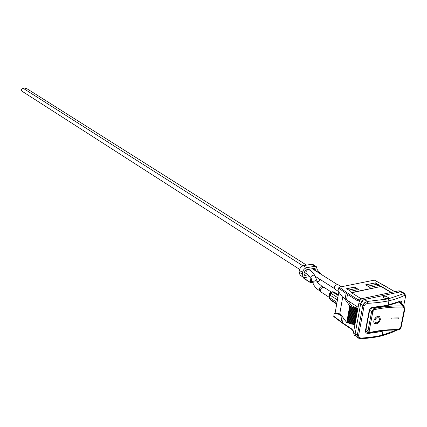 <?xml version="1.0" encoding="UTF-8"?>
<svg xmlns="http://www.w3.org/2000/svg" width="427" height="427" viewBox="0 0 427 427"><rect width="100%" height="100%" fill="white"/><g stroke="black" fill="none" stroke-linecap="round" stroke-linejoin="round"><path stroke-width="0.64" d="M316.978 271.705L317.32 269.667L316.284 266.56L314.603 266.288L306.623 267.75C304.504 268.38 303.143 269.933 302.54 272.421L302.263 274.145L303.282 277.224L305.038 277.518L309.207 276.723L309.303 275.991M303.282 277.224L300.085 275.148L299.06 272.079L299.338 270.36C299.935 267.884 301.291 266.331 303.405 265.711L311.368 264.265L313.05 264.537L316.284 266.56M304.157 273.018L305.043 272.853M308.102 274.94L304.526 275.314L304.029 273.814L304.307 272.09L306.287 269.827L314.261 268.348L315.083 268.482L315.457 270.745M312.681 282.252L310.317 282.375L310.461 282.786L311.203 282.541L311.731 279.893M319.69 279.151L319.332 280.806L318.617 281.286M320.282 273.792L320.928 273.429L320.704 273.189L317.112 270.926M304.152 278.564L303.837 277.475M303.8 277.774L303.757 278.11L310.317 282.375L310.851 278.212M330.941 292.431L330.557 292.271L329.655 293.146L330.429 293.077L330.973 292.399M329.537 298.254L329.324 295.954L330.557 292.927L330.994 293.333L332.585 291.929L333.946 291.929L332.297 291.801M329.639 293.194L328.918 296.605L329.43 297.683M328.918 296.605L329.43 297.694M330.936 292.196L330.557 292.271M331.352 292.084L324.008 287.35C321.04 287.617 320.042 289.159 321.013 291.983L329.014 297.197M338.285 291.321L334.933 289.186C333.967 286.416 334.939 284.878 337.858 284.574L341.349 286.773M302.935 265.834L23.602 88.549C21.563 88.469 21.008 89.339 21.937 91.154L299.599 269.357M306.565 265.135L26.437 88.405L25.695 88.213L24.403 89.062M386.264 305.743L388.1 305.353M391.313 318.062L391.121 319.044L398.695 318.873L398.887 317.891L391.303 318.051L398.887 317.891M391.121 319.044L391.303 318.051M374.538 323.388L374.394 323.244C371.997 320.917 377.132 314.325 379.704 316.85M380.43 319.577L379.854 316.994C377.415 314.128 371.938 320.837 374.41 323.26C376.881 324.472 378.888 323.244 380.43 319.577M375.221 322.513C377.057 323.223 378.487 322.289 379.523 319.7L379.011 317.72M379.539 319.711C378.418 322.406 376.95 323.308 375.13 322.417C374.655 318.948 375.99 317.416 379.123 317.827L379.539 319.711M400.563 327.947L398.428 329.612C387.919 329.473 378.519 330.418 370.22 332.441L369.424 332.286L369.131 331.267L372.824 311.726L374.554 309.639C382.896 307.739 392.36 306.885 402.944 307.072L403.995 307.472L404.428 308.646L400.563 327.947L401.092 327.658M400.611 302.652L399.256 302.22L402.778 305.945L404.785 307.237L404.929 308.556L404.401 308.838M369.504 332.798L368.496 332.692L367.978 330.861L369.158 331.074M372.824 311.726L371.634 311.518L374.111 308.529L372.702 307.659M354.864 325.027L353.898 324.387M352.222 329.559L353.625 331.496M358.125 307.28L345.144 298.884L346.105 293.482L346.895 292.644L339.278 287.19L338.531 288.044L338.019 290.968L342.497 296.962L345.144 298.884M359.507 301.211L359.059 300.928L359.731 299.994L360.495 299.829M405.618 295.922L404.769 293.579L402.063 291.972L400.686 291.796L364.444 299.546C362.518 300.176 361.253 301.654 360.639 303.971L355.157 333.695L355.942 336.401L358.504 338.136L360.495 338.611M356.476 288.471L348.784 290.045L346.735 288.753L354.415 287.19L356.476 288.471L357.031 289.906M377.292 284.206L367.85 286.138L365.779 284.873L375.21 282.957L377.292 284.206L377.847 285.62M354.8 323.34L355.131 323.559L354.8 323.34M355.157 333.695L357.324 335.158L362.849 305.374L364.103 305.78L365.347 304.227L367.812 303.33L367.439 301.43L364.268 302.946L362.849 305.374L360.639 303.971M383.676 297.822C386.414 298.932 388.004 298.889 388.453 297.699C386.035 295.927 384.193 295.719 382.939 297.08L383.676 297.822M404.769 293.579L403.734 293.6L388.218 298.927L388.949 300.763C394.687 299.471 399.939 297.656 404.711 295.319L405.442 295.292L405.597 296.226L403.691 305.823M385.357 330.439L383.051 331.042C379.694 331.875 374.698 332.676 368.074 333.45C366.174 333.423 365.304 332.457 365.464 330.541L369.195 310.712C369.75 308.758 371.036 307.589 373.043 307.2C379.715 306.506 384.743 305.769 388.127 304.99L400.27 301.19C401.497 300.87 401.967 301.627 401.684 303.48L401.658 303.634M358.568 335.574L357.324 335.158L358.504 338.136L360.73 338.776L361.317 338.067C359.651 337.987 358.733 337.154 358.568 335.574L364.103 305.78M373.043 307.2L372.632 307.659M400.27 301.19L399.779 301.67M400.062 301.558L400.478 302.54M368.074 333.45L367.77 332.313L366.435 331.987L365.848 330.402M374.719 280.368L383.91 285.3M339.278 287.19L374.287 280.133M394.713 291.705L391.313 292.399L381.332 286.4L351.362 292.602L361.21 298.804L357.714 299.551L360.132 300.25M346.543 288.721L350.551 291.241L358.648 289.57L354.629 287.077L346.543 288.721M365.597 284.841L369.638 287.307L379.475 285.284L375.418 282.845L365.597 284.841M351.645 292.783L381.332 286.4M381.29 286.64L390.977 292.468M391.313 292.399L361.21 298.804M383.521 285.087L394.724 291.678M340.399 314.01L335.713 313.076L334.127 313.188L333.781 316.588M334.127 313.188L339.401 314.448L340.532 314.197M342.385 316.695L339.401 314.448M359.059 300.928L357.041 300.48L357.714 299.551L346.895 292.644M338.819 292.036L335.12 313.087M344.418 298.361L350.193 306.618L347.263 322.849L346.729 322.55L339.855 313.285L342.721 297.128M347.263 322.849L347.669 322.967L350.604 306.757L350.193 306.618M350.604 306.757L352.638 307.05L353.236 307.653L353.956 307.493L355.878 308.55L357.548 308.369L351.069 305.353L347.749 300.619M347.669 322.967L348.384 322.807L348.992 323.346L351.026 323.565L351.634 324.109L352.35 323.944L352.964 324.488L354.629 324.28L357.548 308.369M346.729 322.55L349.665 306.276M348.384 322.807L351.32 306.602M348.992 323.346L351.917 307.205M349.708 323.186L352.638 307.05M350.316 323.725L353.236 307.653M351.026 323.565L353.956 307.493M351.634 324.109L354.559 308.102M352.35 323.944L355.275 307.942M352.964 324.488L355.878 308.55M353.673 324.323L356.593 308.39M354.01 324.419L356.929 308.502M401.433 291.758L400.158 291L398.829 290.824L362.614 298.537C360.756 299.146 359.534 300.565 358.947 302.807L353.492 332.473L354.25 335.088L355.467 335.91M363.27 300.042L360.65 303.891L355.12 333.951M315.585 269.992L313.274 268.535M305.374 275.452L304.045 274.598M314.603 266.288L311.368 264.265M306.623 267.75L303.405 265.711M302.54 272.421L299.338 270.36M302.263 274.145L299.06 272.079M317.325 281.35L319.113 281.003L319.513 279.034M304.403 272.97L304.462 272.479M338.2 295.543L332.585 291.929L331.763 291.881M337.816 297.742L330.994 293.333L330.098 295.18L329.265 294.577M338.28 295.089L332.766 291.662L330.589 292.954L331.016 293.285M330.434 293.05L330.023 294.123L330.573 292.895L329.655 293.146M329.318 295.991L329.228 296.946L329.671 297.64L330.098 295.18L337.426 299.946M329.98 299.279L329.591 298.532M336.77 303.688L329.975 299.242L329.671 297.64L336.994 302.423M311.342 278.911L310.707 277.331L306.33 273.675L305.769 271.999L307.616 269.581M308.326 269.448L308.913 269.629L308.561 269.405M313.407 284.27L310.728 277.128C312.623 274.481 314.229 274.529 315.542 277.272L317.16 281.185M312.911 282.823C314.71 279.952 316.343 279.931 317.811 282.765L322.438 286.65C319.754 286.891 318.852 288.284 319.732 290.835L319.033 290.36C315.868 288.268 313.824 285.759 312.911 282.823M402.944 307.072L402.778 305.945C392.087 305.753 382.533 306.613 374.111 308.529L374.554 309.639M399.256 302.22L398.967 301.99M399.336 302.295L400.852 302.876L404.177 306.421M370.22 332.441L369.761 332.889L368.496 332.686M397.975 329.943L398.428 329.612M404.897 308.721L401.049 327.573M366.003 329.569L367.978 330.861L371.634 311.518L369.643 310.264M367.887 332.302L365.848 331.037M343.297 317.918L342.438 322.711L351.821 329.025M357.041 300.48L347.498 294.422L346.532 299.834M365.347 304.227L364.268 302.946M364.444 299.546L367.439 301.43L388.218 298.927M367.812 303.33C376.08 302.86 383.12 302.006 388.949 300.763L388.127 304.99L387.641 305.454C381.487 306.634 376.534 307.36 372.766 307.643M404.711 295.319L403.734 293.6L400.686 291.796M396.55 330.023L382.25 335.174L383.051 330.647M381.487 335.91L382.25 335.174C376.47 336.54 369.494 337.506 361.317 338.067M365.464 330.541L365.88 330.236L369.579 310.578M369.195 310.712L369.611 310.418M385.464 286.197L385.026 285.935M342.438 322.711L342.598 323.25L341.216 322.262L341.066 321.734L342.438 322.711M341.242 322.278L333.754 316.567M333.626 316.055L341.066 321.734L342.016 316.418M348.251 293.557L347.498 294.422L338.531 288.044M353.492 332.473L355.168 333.604M358.947 302.807L360.65 303.891M362.614 298.537L364.284 299.583M398.829 290.824L400.521 291.828M303.682 277.427L303.901 278.521L310.867 282.882M318.926 281.308L319.305 280.918M320.784 274.107L320.896 273.59M318.777 281.345L317.501 281.59M312.783 282.509L311.005 282.855M304.184 273.013L304.254 272.426M338.339 294.747L333.946 291.929M330.925 292.452L330.429 293.055M329.35 295.799L329.676 298.959M336.706 304.067L330.402 299.935M306.33 273.675L304.264 272.351M315.393 276.408L334.432 288.551M312.249 268.722L337.074 284.382M308.913 269.629L309.623 270.094C311.635 271.278 313.439 273.2 315.041 275.853M323.212 287.152L322.438 286.65M320.506 291.337L319.732 290.835M400.414 302.492L399.517 301.772M404.929 308.556L404.785 307.237M369.985 332.83C378.258 330.834 387.625 329.9 398.092 330.039M398.188 330.039L399.998 329.398L401.054 327.824M365.832 330.914L368.485 332.681M397.137 330.028L390.694 332.996L381.861 335.814M399.757 301.67C397.094 302.604 397.606 302.86 387.865 305.406M372.616 307.653C370.422 308.737 369.419 309.655 369.611 310.413M394.836 291.678L374.538 280.16M351.821 329.425L353.535 331.4M351.891 329.505L342.598 323.25M388.453 297.699L388.351 298.227M360.916 338.766C369.488 338.157 376.342 337.202 381.476 335.91"/></g></svg>
